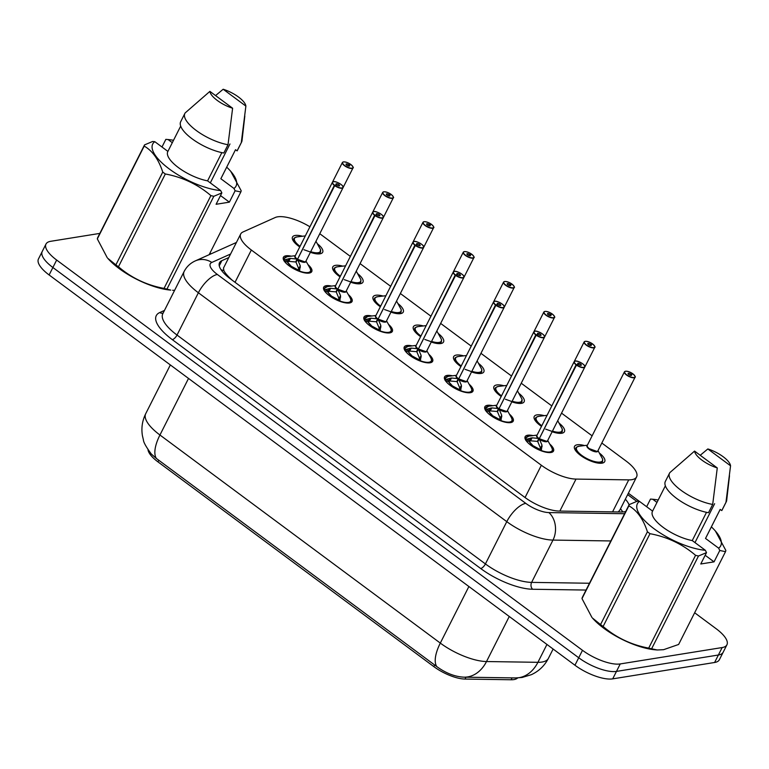 <?xml version="1.0" encoding="UTF-8"?>
<svg xmlns="http://www.w3.org/2000/svg" width="769" height="769" viewBox="0 0 769 769"><rect width="100%" height="100%" fill="white"/><g stroke="black" fill="none" stroke-linecap="round" stroke-linejoin="round"><path stroke-width="1.15" d="M307.956 264.584A15.889 5.614 -153.2 0 1 311.762 271.601A15.889 5.614 -153.2 0 1 309.215 273.072A15.889 5.614 -153.2 0 1 291.922 267.708A15.889 5.614 -153.2 0 1 283.396 257.279A15.889 5.614 -153.2 0 1 285.943 255.808A15.889 5.614 -153.2 0 1 291.326 256.183M348.242 294.489A15.889 5.614 -153.2 0 1 352.058 301.506A15.889 5.614 -153.2 0 1 349.511 302.976A15.889 5.614 -153.2 0 1 332.218 297.613A15.889 5.614 -153.2 0 1 323.691 287.183A15.889 5.614 -153.2 0 1 326.239 285.703A15.889 5.614 -153.2 0 1 331.622 286.087M388.537 324.393A15.889 5.614 -153.2 0 1 392.344 331.41A15.889 5.614 -153.2 0 1 389.796 332.881A15.889 5.614 -153.2 0 1 372.504 327.517A15.889 5.614 -153.2 0 1 363.987 317.088A15.889 5.614 -153.2 0 1 366.525 315.607A15.889 5.614 -153.2 0 1 371.908 315.992M428.833 354.298A15.889 5.614 -153.2 0 1 432.639 361.315A15.889 5.614 -153.2 0 1 430.092 362.785A15.889 5.614 -153.2 0 1 412.799 357.422A15.889 5.614 -153.2 0 1 404.273 346.982A15.889 5.614 -153.2 0 1 406.82 345.512A15.889 5.614 -153.2 0 1 412.203 345.896M469.119 384.202A15.889 5.614 -153.2 0 1 472.935 391.219A15.889 5.614 -153.2 0 1 470.388 392.69A15.889 5.614 -153.2 0 1 453.095 387.326A15.889 5.614 -153.2 0 1 444.569 376.887A15.889 5.614 -153.2 0 1 447.116 375.416A15.889 5.614 -153.2 0 1 452.489 375.791M509.414 414.107A15.889 5.614 -153.2 0 1 513.221 421.124A15.889 5.614 -153.2 0 1 510.674 422.594A15.889 5.614 -153.2 0 1 493.381 417.231A15.889 5.614 -153.2 0 1 484.855 406.791A15.889 5.614 -153.2 0 1 487.402 405.321A15.889 5.614 -153.2 0 1 492.785 405.696M549.71 444.011A15.889 5.614 -153.2 0 1 553.517 451.028A15.889 5.614 -153.2 0 1 550.969 452.499A15.889 5.614 -153.2 0 1 533.676 447.135A15.889 5.614 -153.2 0 1 525.15 436.696A15.889 5.614 -153.2 0 1 527.697 435.225A15.889 5.614 -153.2 0 1 533.08 435.6M317.337 243.735A16.899 5.979 -153.2 0 1 322.672 252.261A16.899 5.979 -153.2 0 1 319.962 253.828A16.899 5.979 -153.2 0 1 310.378 252.319M299.747 246.945A16.899 5.979 -153.2 0 1 292.499 237.025A16.899 5.979 -153.2 0 1 295.209 235.458A16.899 5.979 -153.2 0 1 302.477 236.237M357.633 273.639A16.899 5.979 -153.2 0 1 362.958 282.165A16.899 5.979 -153.2 0 1 360.257 283.732A16.899 5.979 -153.2 0 1 350.674 282.223M340.033 276.85A16.899 5.979 -153.2 0 1 332.785 266.92A16.899 5.979 -153.2 0 1 335.495 265.353A16.899 5.979 -153.2 0 1 342.772 266.141M397.929 303.544A16.899 5.979 -153.2 0 1 403.254 312.07A16.899 5.979 -153.2 0 1 400.543 313.637A16.899 5.979 -153.2 0 1 390.96 312.127M380.328 306.754A16.899 5.979 -153.2 0 1 373.08 296.824A16.899 5.979 -153.2 0 1 375.791 295.258A16.899 5.979 -153.2 0 1 383.058 296.046M438.215 333.448A16.899 5.979 -153.2 0 1 443.55 341.974A16.899 5.979 -153.2 0 1 440.839 343.541A16.899 5.979 -153.2 0 1 431.255 342.032M420.624 336.659A16.899 5.979 -153.2 0 1 413.376 326.729A16.899 5.979 -153.2 0 1 416.077 325.162A16.899 5.979 -153.2 0 1 423.354 325.95M478.51 363.353A16.899 5.979 -153.2 0 1 483.836 371.879A16.899 5.979 -153.2 0 1 481.134 373.446A16.899 5.979 -153.2 0 1 471.551 371.936M460.91 366.563A16.899 5.979 -153.2 0 1 453.662 356.633A16.899 5.979 -153.2 0 1 456.373 355.067A16.899 5.979 -153.2 0 1 463.649 355.855M518.806 393.257A16.899 5.979 -153.2 0 1 524.131 401.783A16.899 5.979 -153.2 0 1 521.42 403.35A16.899 5.979 -153.2 0 1 511.837 401.831M501.205 396.458A16.899 5.979 -153.2 0 1 493.958 386.538A16.899 5.979 -153.2 0 1 496.668 384.971A16.899 5.979 -153.2 0 1 503.935 385.759M559.092 423.161A16.899 5.979 -153.2 0 1 564.427 431.688A16.899 5.979 -153.2 0 1 561.716 433.255A16.899 5.979 -153.2 0 1 552.132 431.736M541.491 426.362A16.899 5.979 -153.2 0 1 534.253 416.442A16.899 5.979 -153.2 0 1 536.954 414.876A16.899 5.979 -153.2 0 1 544.231 415.664M599.387 453.066A16.899 5.979 -153.2 0 1 604.713 461.592A16.899 5.979 -153.2 0 1 602.012 463.159A16.899 5.979 -153.2 0 1 583.613 457.449A16.899 5.979 -153.2 0 1 574.539 446.347A16.899 5.979 -153.2 0 1 577.25 444.78A16.899 5.979 -153.2 0 1 584.527 445.568M309.926 226.788A29.789 10.535 26.8 0 0 275.225 217.512L243.023 231.959A29.789 10.535 26.8 0 0 240.678 234.026A29.789 10.535 26.8 0 0 251.348 250.021L541.357 465.255A29.789 10.535 26.8 0 0 576.01 479.087L628.734 479.875A29.789 10.535 26.8 0 0 631.83 479.683A29.789 10.535 26.8 0 0 636.597 476.915A29.789 10.535 26.8 0 0 625.937 460.929L601.829 443.031M148.004 449.711A26.809 9.478 26.8 0 0 157.953 461.871L433.831 666.617A26.809 9.478 26.8 0 0 465.014 679.065L511.145 679.758A26.809 9.478 26.8 0 0 513.932 679.575A26.809 9.478 26.8 0 0 517.652 677.912M240.678 234.026L223.5 268.045L223.866 270.621C225.009 272.928 227.595 275.946 231.613 279.685L232.286 280.262M618.314 511.952L619.987 509.809L636.597 476.915M592.12 435.831L561.533 413.126M551.825 405.926L521.247 383.231M511.529 376.022L480.952 353.327M471.234 346.117L440.656 323.422M430.948 316.213L400.37 293.518M390.652 286.308L360.075 263.613M350.366 256.404L319.779 233.709M694.647 612.758L716.256 628.802A29.789 10.535 -153.2 0 1 726.926 644.797A29.789 10.535 -153.2 0 1 722.149 647.556L620.237 663.935A29.789 10.535 -153.2 0 1 582.489 650.305L56.656 260.047L52.888 267.506A29.789 10.535 -153.2 0 1 42.218 251.511A29.789 10.535 -153.2 0 0 52.888 267.506L578.721 657.764L52.888 267.506L49.12 274.966A29.789 10.535 -153.2 0 1 38.45 258.98L45.986 244.052A29.789 10.535 -153.2 0 1 50.764 241.293L99.826 233.401M620.237 663.935L616.469 671.404A29.789 10.535 -153.2 0 1 578.721 657.764A29.789 10.535 -153.2 0 0 616.469 671.404L718.381 655.015L616.469 671.404L612.701 678.864A29.789 10.535 -153.2 0 1 574.952 665.233L49.12 274.966M726.926 644.797L723.158 652.256A29.789 10.535 -153.2 0 1 718.381 655.015A29.789 10.535 -153.2 0 0 723.158 652.256L719.38 659.715A29.789 10.535 -153.2 0 1 714.612 662.484L612.701 678.864M156.424 458.507A34.759 14.255 -53.4 0 1 159.942 435.014A39.719 14.044 26.8 0 1 145.716 413.693C142.255 420.72 141.16 428.083 142.438 435.773L143.409 439.906C143.476 442.213 146.11 446.914 151.31 454.008L156.424 458.507L436.792 666.588C445.751 673.135 454.748 676.662 463.794 677.162L512.385 677.893M546.942 644.441L537.916 662.311A34.759 26.3 90.9 0 1 515.547 677.931L463.794 677.162A34.759 26.3 90.9 0 0 464.14 677.172A34.759 26.3 90.9 0 0 486.508 661.542L537.916 662.311A39.719 14.044 26.8 0 0 542.039 662.042A39.719 14.044 26.8 0 0 548.403 658.36L553.122 649.026M228.806 257.548L221.866 260.653A29.789 10.535 26.8 0 0 219.53 262.719A29.789 10.535 26.8 0 0 230.2 278.714L524.631 497.235A29.789 10.535 26.8 0 0 559.284 511.068L621.237 512A29.789 10.535 26.8 0 0 624.332 511.798A29.789 10.535 26.8 0 0 625.726 511.491M629.071 504.868A29.789 10.535 26.8 0 0 625.351 499.187M209.975 253.059L211.042 253.847M56.656 260.047A29.789 10.535 -153.2 0 1 45.986 244.052M634.983 376.195A5.96 2.105 -153.2 0 1 635.069 377.223A5.96 2.105 -153.2 0 1 634.117 377.771A5.96 2.105 -153.2 0 1 627.629 375.762A5.96 2.105 -153.2 0 1 624.438 371.85L625.505 371.206C627.629 371.158 630.042 372.004 632.762 373.744A5.758 2.038 26.8 0 0 625.62 371.235A5.758 2.038 26.8 0 0 626.764 374.859A5.758 2.038 26.8 0 0 634.06 377.502A5.758 2.038 26.8 0 0 633.098 374.013L630.965 374.243A1.99 0.702 -153.2 0 1 631.609 375.262A1.99 0.702 -153.2 0 1 631.291 375.445A1.99 0.702 -153.2 0 1 629.129 374.772A1.99 0.702 -153.2 0 1 628.062 373.474A1.99 0.702 -153.2 0 1 628.388 373.292A1.99 0.702 -153.2 0 1 630.84 374.147L632.656 374.061M630.84 374.147L630.253 375.301M596.927 451.403L589.381 448.673A5.96 2.105 -153.2 0 1 587.247 445.482A5.96 2.105 26.8 0 0 589.381 448.673A5.96 2.105 26.8 0 0 596.927 451.403A5.96 2.105 26.8 0 0 597.878 450.845L635.069 377.223C635.828 377.243 635.184 376.176 633.137 374.022L633.098 374.013M630.965 374.243L630.407 375.349M587.372 445.213L579.134 446.231A14.524 5.123 -153.2 0 0 586.18 458.189A14.524 5.123 -153.2 0 0 602.55 458.92L598.013 450.596M602.608 459.055L602.502 461.487A14.899 5.268 26.8 0 1 600.118 462.89A14.899 5.268 26.8 0 1 596.619 462.823L602.502 461.487A14.899 5.268 26.8 0 0 602.646 461.16M576.029 447.885A14.899 5.268 26.8 0 0 575.914 448.077L577.557 452.73M579.134 446.231C576.808 446.914 575.741 447.529 575.923 448.077A14.899 5.268 26.8 0 0 578.355 453.595M525.717 440.252L526.207 439.301L532.09 437.801L538.858 438.493L537.396 441.387L538.319 440.599M584.69 366.092A5.96 2.105 -153.2 0 1 584.776 367.111A5.96 2.105 -153.2 0 1 583.825 367.669A5.96 2.105 -153.2 0 1 576.471 365.083L539.242 438.782L542.01 445.164L541.241 450.817M576.471 365.083L576.654 364.891A5.758 2.038 26.8 0 0 583.758 367.39A5.758 2.038 26.8 0 0 582.623 363.766A5.758 2.038 26.8 0 0 575.327 361.132A5.758 2.038 26.8 0 0 576.279 364.621L576.087 364.794A5.96 2.105 -153.2 0 1 574.135 361.738L536.945 435.369A5.96 2.105 26.8 0 0 538.896 438.426L538.858 438.493M539.242 438.782L537.781 441.675L540.492 448.154A1.99 0.702 -153.2 0 1 540.972 448.76L541.472 450.25M576.279 364.621L578.423 364.381A1.99 0.702 -153.2 0 1 577.769 363.372A1.99 0.702 -153.2 0 1 578.086 363.179A1.99 0.702 -153.2 0 1 580.249 363.852A1.99 0.702 -153.2 0 1 581.316 365.16A1.99 0.702 -153.2 0 1 580.999 365.342A1.99 0.702 -153.2 0 1 578.548 364.477L576.654 364.891M546.634 441.291L539.28 438.714A5.96 2.105 26.8 0 0 546.624 441.3A5.96 2.105 26.8 0 0 547.586 440.743L584.776 367.111L584.517 365.631C584.594 364.593 577.336 360.161 575.212 361.103L574.135 361.738A5.96 2.105 -153.2 0 1 575.02 361.199M576.087 364.794L539.444 438.368M540.021 450.346L539.655 449.24A10.92 3.864 -153.2 0 1 533.436 445.895L539.655 449.24L540.482 448.154M537.396 441.387L530.591 440.81L529.303 441.56L532.734 445.376A10.92 3.864 -153.2 0 1 529.283 441.56L525.871 440.31M533.446 445.885L532.167 446.164M531.254 445.53L532.734 445.366L532.35 446.126M550.873 452.518A14.899 5.268 26.8 0 0 552.209 451.403A14.899 5.268 26.8 0 0 552.296 451.211M525.813 437.667A14.899 5.268 26.8 0 0 525.621 437.974A14.899 5.268 26.8 0 0 525.525 439.714M532.09 437.801L530.591 440.81M594.697 346.29A5.96 2.105 -153.2 0 1 594.783 347.319A5.96 2.105 -153.2 0 1 593.822 347.867A5.96 2.105 -153.2 0 1 587.343 345.858A5.96 2.105 -153.2 0 1 584.142 341.945L585.209 341.301C587.333 341.253 589.756 342.099 592.466 343.839L592.361 344.156M592.466 343.839L592.438 343.83A5.758 2.038 26.8 0 0 585.324 341.33A5.758 2.038 26.8 0 0 586.468 344.954A5.758 2.038 26.8 0 0 593.764 347.598A5.758 2.038 26.8 0 0 592.803 344.108L590.669 344.339L590.111 345.444M590.669 344.339A1.99 0.702 -153.2 0 1 591.323 345.358A1.99 0.702 -153.2 0 1 591.005 345.541A1.99 0.702 -153.2 0 1 588.843 344.877A1.99 0.702 -153.2 0 1 587.776 343.57A1.99 0.702 -153.2 0 1 588.093 343.387A1.99 0.702 -153.2 0 1 590.544 344.243L592.438 343.83M590.544 344.243L589.967 345.396M557.554 420.999A5.96 2.105 26.8 0 0 557.592 420.951L594.783 347.319C595.542 347.338 594.889 346.271 592.841 344.118L592.803 344.108M552.45 431.111A14.524 5.123 -153.2 0 0 562.264 429.015L557.717 420.691M545.702 429.15L556.304 432.918L562.206 431.582M535.743 417.98A14.899 5.268 26.8 0 0 535.618 418.173L537.262 422.835M541.809 425.738A14.524 5.123 -153.2 0 1 538.848 416.327C536.522 417.009 535.445 417.625 535.628 418.173A14.899 5.268 26.8 0 0 538.06 423.7M556.323 432.918A14.899 5.268 26.8 0 0 559.832 432.985A14.899 5.268 26.8 0 0 562.216 431.611A14.899 5.268 26.8 0 0 562.35 431.255M554.401 316.386A5.96 2.105 -153.2 0 1 554.487 317.414A5.96 2.105 -153.2 0 1 553.536 317.962A5.96 2.105 -153.2 0 1 547.047 315.953A5.96 2.105 -153.2 0 1 543.856 312.041L544.923 311.397C547.038 311.349 549.46 312.195 552.18 313.935L552.075 314.252M552.18 313.935L552.142 313.925A5.758 2.038 26.8 0 0 545.038 311.426A5.758 2.038 26.8 0 0 546.173 315.059A5.758 2.038 26.8 0 0 553.469 317.693A5.758 2.038 26.8 0 0 552.517 314.204L550.373 314.434L549.825 315.54M550.373 314.434A1.99 0.702 -153.2 0 1 551.027 315.453A1.99 0.702 -153.2 0 1 550.71 315.636A1.99 0.702 -153.2 0 1 548.547 314.973A1.99 0.702 -153.2 0 1 547.48 313.665A1.99 0.702 -153.2 0 1 547.797 313.483A1.99 0.702 -153.2 0 1 550.248 314.338L552.142 313.925M550.248 314.338L549.672 315.492M517.268 391.104A5.96 2.105 26.8 0 0 517.297 391.046L554.487 317.414C555.247 317.434 554.603 316.367 552.555 314.213L552.517 314.204M512.154 401.216A14.524 5.123 -153.2 0 0 521.968 399.111L517.422 390.787M505.406 399.246L516.009 403.014L521.92 401.678M495.447 388.076A14.899 5.268 26.8 0 0 495.332 388.268L496.976 392.93M501.523 395.833A14.524 5.123 -153.2 0 1 498.552 386.423C496.226 387.105 495.149 387.72 495.342 388.268A14.899 5.268 26.8 0 0 497.764 393.795M516.037 403.014A14.899 5.268 26.8 0 0 519.536 403.081A14.899 5.268 26.8 0 0 521.92 401.706A14.899 5.268 26.8 0 0 522.055 401.351M514.105 286.481A5.96 2.105 -153.2 0 1 514.192 287.51A5.96 2.105 -153.2 0 1 513.24 288.058A5.96 2.105 -153.2 0 1 506.752 286.049A5.96 2.105 -153.2 0 1 503.56 282.136L504.627 281.492C506.752 281.444 509.165 282.29 511.885 284.03A5.758 2.038 26.8 0 0 504.743 281.521A5.758 2.038 26.8 0 0 505.887 285.155A5.758 2.038 26.8 0 0 513.183 287.789A5.758 2.038 26.8 0 0 512.221 284.299L510.087 284.53A1.99 0.702 -153.2 0 1 510.731 285.549A1.99 0.702 -153.2 0 1 510.414 285.732A1.99 0.702 -153.2 0 1 508.251 285.068A1.99 0.702 -153.2 0 1 507.184 283.761A1.99 0.702 -153.2 0 1 507.511 283.578A1.99 0.702 -153.2 0 1 509.962 284.443L511.779 284.347M509.962 284.443L509.376 285.587M476.972 361.199A5.96 2.105 26.8 0 0 477.001 361.142L514.192 287.51C514.951 287.529 514.307 286.462 512.26 284.309L512.279 284.338M510.087 284.53L509.53 285.635M471.858 371.312A14.524 5.123 -153.2 0 0 481.673 369.207L477.136 360.882M465.12 369.341L475.713 373.109L481.625 371.773L481.74 369.341M455.152 358.171A14.899 5.268 26.8 0 0 455.037 358.373L456.68 363.026M461.227 365.929A14.524 5.123 -153.2 0 1 458.257 356.518C455.93 357.201 454.863 357.816 455.046 358.364A14.899 5.268 26.8 0 0 457.478 363.891M475.742 373.119A14.899 5.268 26.8 0 0 479.241 373.186A14.899 5.268 26.8 0 0 481.634 371.802A14.899 5.268 26.8 0 0 481.769 371.446M473.819 256.577A5.96 2.105 -153.2 0 1 473.906 257.605A5.96 2.105 -153.2 0 1 472.954 258.153A5.96 2.105 -153.2 0 1 466.466 256.144A5.96 2.105 -153.2 0 1 463.265 252.232L464.332 251.588C466.456 251.54 468.879 252.386 471.589 254.126L471.484 254.443M471.589 254.126L471.56 254.126A5.758 2.038 26.8 0 0 464.447 251.626A5.758 2.038 26.8 0 0 465.591 255.25A5.758 2.038 26.8 0 0 472.887 257.884A5.758 2.038 26.8 0 0 471.926 254.395L469.792 254.626L469.234 255.731M469.792 254.626A1.99 0.702 -153.2 0 1 470.445 255.644A1.99 0.702 -153.2 0 1 470.128 255.837A1.99 0.702 -153.2 0 1 467.965 255.164A1.99 0.702 -153.2 0 1 466.898 253.857A1.99 0.702 -153.2 0 1 467.216 253.674A1.99 0.702 -153.2 0 1 469.667 254.539L471.56 254.126M469.667 254.539L469.09 255.683M436.677 331.295A5.96 2.105 26.8 0 0 436.715 331.237L473.906 257.605C474.665 257.625 474.012 256.558 471.964 254.404L471.926 254.395M431.572 341.407A14.524 5.123 -153.2 0 0 441.387 339.302L436.84 330.978M424.824 339.446L435.427 343.205L441.329 341.869M414.866 328.267A14.899 5.268 26.8 0 0 414.751 328.469L416.385 333.121M420.931 336.034A14.524 5.123 -153.2 0 1 417.971 326.614C415.644 327.306 414.568 327.921 414.751 328.459A14.899 5.268 26.8 0 0 417.183 333.986M435.446 343.214A14.899 5.268 26.8 0 0 438.955 343.282A14.899 5.268 26.8 0 0 441.339 341.897A14.899 5.268 26.8 0 0 441.473 341.551M485.422 410.348L485.921 409.396L491.804 407.897L498.562 408.589L497.101 411.482L498.024 410.694M544.394 336.188A5.96 2.105 -153.2 0 1 544.481 337.207A5.96 2.105 -153.2 0 1 543.529 337.764A5.96 2.105 -153.2 0 1 536.176 335.178L498.946 408.877L501.715 415.26L500.955 420.912M536.176 335.178L536.358 334.986A5.758 2.038 26.8 0 0 543.472 337.485A5.758 2.038 26.8 0 0 542.328 333.861A5.758 2.038 26.8 0 0 535.032 331.228A5.758 2.038 26.8 0 0 535.993 334.717L535.791 334.899A5.96 2.105 -153.2 0 1 533.849 331.843L496.659 405.465A5.96 2.105 26.8 0 0 498.6 408.522L498.562 408.589M498.946 408.877L497.485 411.771L500.206 418.249A1.99 0.702 -153.2 0 1 500.677 418.865L501.177 420.345M535.993 334.717L538.127 334.486A1.99 0.702 -153.2 0 1 537.473 333.467A1.99 0.702 -153.2 0 1 537.791 333.275A1.99 0.702 -153.2 0 1 539.953 333.948A1.99 0.702 -153.2 0 1 541.02 335.255A1.99 0.702 -153.2 0 1 540.703 335.438A1.99 0.702 -153.2 0 1 538.252 334.573L536.358 334.986M506.338 411.386L498.985 408.81A5.96 2.105 26.8 0 0 506.338 411.396A5.96 2.105 26.8 0 0 507.29 410.838L544.481 337.207L544.221 335.726C544.298 334.688 537.05 330.257 534.916 331.199L533.849 331.843A5.96 2.105 -153.2 0 1 534.724 331.304M535.791 334.899L499.158 408.464M499.735 420.441L499.36 419.345A10.92 3.864 -153.2 0 1 493.14 415.991L499.36 419.345L501.715 415.26M490.968 415.625L492.439 415.462A10.92 3.864 -153.2 0 1 488.988 411.655L492.458 415.462L492.064 416.221M497.101 411.482L490.295 410.906L489.007 411.655L485.585 410.406M493.14 415.981L491.872 416.26M510.578 422.614A14.899 5.268 26.8 0 0 511.914 421.508A14.899 5.268 26.8 0 0 512.01 421.306M485.518 407.762A14.899 5.268 26.8 0 0 485.326 408.07A14.899 5.268 26.8 0 0 485.229 409.81M490.372 408.128L489.238 410.367A1.99 0.702 -153.2 0 1 490.286 410.886L491.804 407.897M445.136 380.444L445.626 379.492L451.509 377.992L458.276 378.684L456.815 381.578L457.738 380.79M504.108 306.283A5.96 2.105 -153.2 0 1 504.195 307.312A5.96 2.105 -153.2 0 1 503.234 307.86A5.96 2.105 -153.2 0 1 495.88 305.274L458.651 378.973L461.419 385.356L460.66 391.017M495.88 305.274L496.063 305.082A5.758 2.038 26.8 0 0 503.176 307.59A5.758 2.038 26.8 0 0 502.032 303.957A5.758 2.038 26.8 0 0 494.736 301.323A5.758 2.038 26.8 0 0 495.697 304.812L495.505 304.995A5.96 2.105 -153.2 0 1 493.554 301.938L456.363 375.56A5.96 2.105 26.8 0 0 458.305 378.617L458.276 378.684M458.651 378.973L457.19 381.866L459.91 388.345A1.99 0.702 -153.2 0 1 460.391 388.96L460.881 390.441M495.697 304.812L497.831 304.582A1.99 0.702 -153.2 0 1 497.187 303.563A1.99 0.702 -153.2 0 1 497.505 303.38A1.99 0.702 -153.2 0 1 499.667 304.043A1.99 0.702 -153.2 0 1 500.734 305.351A1.99 0.702 -153.2 0 1 500.408 305.533A1.99 0.702 -153.2 0 1 497.956 304.668L496.063 305.082M466.043 381.491L458.689 378.906A5.96 2.105 26.8 0 0 466.043 381.491A5.96 2.105 26.8 0 0 466.994 380.934L504.195 307.312L503.935 305.822C504.012 304.793 496.755 300.352 494.621 301.294L493.554 301.938A5.96 2.105 -153.2 0 1 494.429 301.4M495.505 304.995L458.862 378.559M459.439 390.537L459.083 389.47A10.92 3.864 -153.2 0 1 452.845 386.086L459.064 389.441L461.419 385.356M450.672 385.721L452.143 385.567A10.92 3.864 -153.2 0 1 448.702 381.751L452.162 385.557L451.768 386.317M456.815 381.578L450.009 381.001L448.721 381.76L445.289 380.501M452.864 386.076L451.576 386.355M470.282 392.709A14.899 5.268 26.8 0 0 471.628 391.604A14.899 5.268 26.8 0 0 471.714 391.402M445.232 377.858A14.899 5.268 26.8 0 0 445.03 378.165A14.899 5.268 26.8 0 0 444.943 379.905M450.076 378.233L448.942 380.463A1.99 0.702 -153.2 0 1 450 380.982L451.509 377.992M404.84 350.539L405.33 349.587L411.213 348.088L417.98 348.79L416.519 351.673L417.442 350.885M463.813 276.379A5.96 2.105 -153.2 0 1 463.899 277.407A5.96 2.105 -153.2 0 1 462.948 277.955A5.96 2.105 -153.2 0 1 455.594 275.369L418.365 349.068L421.133 355.451L420.364 361.113M455.594 275.369L455.777 275.187A5.758 2.038 26.8 0 0 462.88 277.686A5.758 2.038 26.8 0 0 461.746 274.052A5.758 2.038 26.8 0 0 454.45 271.419A5.758 2.038 26.8 0 0 455.402 274.908L455.21 275.091A5.96 2.105 -153.2 0 1 453.268 272.034L416.067 345.656A5.96 2.105 26.8 0 0 418.019 348.713L417.98 348.79M418.365 349.068L416.904 351.962L419.614 358.441A1.99 0.702 -153.2 0 1 420.095 359.056L420.595 360.536M455.402 274.908L457.545 274.677A1.99 0.702 -153.2 0 1 456.892 273.658A1.99 0.702 -153.2 0 1 457.209 273.476A1.99 0.702 -153.2 0 1 459.372 274.139A1.99 0.702 -153.2 0 1 460.439 275.446A1.99 0.702 -153.2 0 1 460.122 275.629A1.99 0.702 -153.2 0 1 457.67 274.773L455.777 275.187M425.757 351.587L418.403 349.001A5.96 2.105 26.8 0 0 425.757 351.587A5.96 2.105 26.8 0 0 426.708 351.029L463.899 277.407L463.64 275.917C463.717 274.889 456.459 270.448 454.335 271.39L453.268 272.034A5.96 2.105 -153.2 0 1 454.143 271.495M455.21 275.091L418.567 348.655M419.143 360.632L418.788 359.565A10.92 3.864 -153.2 0 1 412.559 356.182L418.778 359.536L419.605 358.441M416.519 351.673L409.714 351.097L408.426 351.856L411.867 355.653A10.92 3.864 -153.2 0 1 408.406 351.846M412.569 356.172L411.29 356.451M410.377 355.816L411.857 355.663L411.473 356.412M429.996 362.805A14.899 5.268 26.8 0 0 431.332 361.699A14.899 5.268 26.8 0 0 431.419 361.497M404.936 347.953A14.899 5.268 26.8 0 0 404.744 348.261A14.899 5.268 26.8 0 0 404.648 350.001M411.213 348.088L409.714 351.097M719.784 550.489L714.045 561.86L700.77 563.985L706.509 552.623L698.483 556.006L651.612 648.805L657.264 649.978L663.58 649.69L678.633 644.46L725.513 551.661L719.784 550.489L718.64 548.162A46.669 16.495 -153.2 0 0 715.42 531.052L725.849 550.45A53.628 18.956 -153.2 0 1 725.513 551.661M646.652 506.723L650.507 499.071L652.737 499.254A46.669 16.495 -153.2 0 1 658.187 500.013M711.373 526.871A46.669 16.495 -153.2 0 1 715.42 531.052M729.493 475.751L726.686 500.369A31.779 11.237 -153.2 0 1 726.263 501.792L722.072 510.087A31.779 11.237 -153.2 0 1 721.774 510.587L720.178 509.414L705.519 538.435L718.64 548.162M726.263 501.792A31.779 11.237 -153.2 0 1 725.965 502.301L721.774 510.587M700.232 455.286L707.836 448.952A19.859 7.017 -153.2 0 1 730.55 465.803L725.965 502.301M730.55 465.803L707.836 448.952M652.737 499.254L656.976 502.407M657.264 649.978L655.419 649.824A46.669 16.495 -153.2 0 1 592.428 618.007L600.551 624.572L647.421 531.783C643.297 519.142 637.107 510.491 628.869 505.81L581.998 598.609L591.909 617.411M651.612 648.805A53.628 18.956 -153.2 0 1 648.7 648.113L695.57 555.314C682.468 544.125 667.281 536.916 649.997 533.686L603.127 626.485C616.229 637.684 631.416 644.883 648.7 648.113M603.127 626.485A53.628 18.956 -153.2 0 1 600.551 624.572M581.998 598.609A53.628 18.956 -153.2 0 1 582.335 597.388L629.215 504.599L637.241 501.205L639.462 501.388A46.669 16.495 -153.2 0 0 654.102 528.784A46.669 16.495 -153.2 0 0 705.365 550.296L692.254 540.569A29.789 10.535 -153.2 0 1 663.387 527.534A29.789 10.535 -153.2 0 1 652.458 511.347L665.358 485.816M628.869 505.81A53.628 18.956 -153.2 0 1 629.215 504.599M649.997 533.686A53.628 18.956 -153.2 0 1 647.421 531.783M698.483 556.006A53.628 18.956 -153.2 0 1 695.57 555.314M706.509 552.623L705.365 550.296M692.254 540.569L706.509 512.337M669.539 473.137A31.779 11.237 -153.2 0 0 681.526 490.651A31.779 11.237 -153.2 0 0 712.69 504.435L708.499 512.721A31.779 11.237 -153.2 0 1 677.345 498.937A31.779 11.237 -153.2 0 1 665.348 481.432L669.539 473.137A31.779 11.237 -153.2 0 1 669.837 472.627L694.57 451.086L717.275 467.937A19.859 7.017 -153.2 0 1 694.57 451.086M712.69 504.435L717.275 467.937M694.984 542.597L714.641 503.685M652.573 511.116L639.462 501.388M714.045 561.86L705.173 555.276M161.98 147.014L165.835 139.372L168.065 139.545A46.669 16.495 -153.2 0 1 173.515 140.304M226.701 167.171A46.669 16.495 -153.2 0 1 230.748 171.343A46.669 16.495 -153.2 0 1 233.968 188.463L235.112 190.779L240.841 191.952A53.628 18.956 -153.2 0 0 241.178 190.741L230.748 171.343M244.821 116.042L242.014 140.669A31.779 11.237 -153.2 0 1 241.591 142.082L237.41 150.378A31.779 11.237 -153.2 0 1 237.102 150.887L235.516 149.705L220.847 178.725L233.968 188.463M241.591 142.082A31.779 11.237 -153.2 0 1 241.293 142.592L237.102 150.887M215.56 95.577L223.173 89.242A19.859 7.017 -153.2 0 1 245.878 106.093L241.293 142.592M245.878 106.093L223.173 89.242M168.065 139.545L172.304 142.698M235.112 190.779L229.373 202.151L216.099 204.285L221.847 192.913L213.82 196.297L166.94 289.096L170.747 290.115A46.669 16.495 -153.2 0 1 107.756 258.297L115.879 264.872L162.749 172.073C158.625 159.433 152.435 150.782 144.197 146.1L97.327 238.899L107.237 257.702M172.592 290.269L174.611 290.346M166.94 289.096A53.628 18.956 -153.2 0 1 164.028 288.404L210.898 195.605C197.806 184.416 182.609 177.206 165.325 173.977L118.455 266.776C131.557 277.974 146.744 285.184 164.028 288.404M118.455 266.776A53.628 18.956 -153.2 0 1 115.879 264.872M97.327 238.899A53.628 18.956 -153.2 0 1 97.663 237.679L144.543 144.889L152.57 141.506L154.8 141.679A46.669 16.495 -153.2 0 0 169.43 169.084A46.669 16.495 -153.2 0 0 220.703 190.597L207.582 180.859A29.789 10.535 -153.2 0 1 178.725 167.825A29.789 10.535 -153.2 0 1 167.786 151.637L180.686 126.106M144.197 146.1A53.628 18.956 -153.2 0 1 144.543 144.889M165.325 173.977A53.628 18.956 -153.2 0 1 162.749 172.073M213.82 196.297A53.628 18.956 -153.2 0 1 210.898 195.605M209.149 254.693L240.841 191.952M221.847 192.913L220.703 190.597M207.582 180.859L221.837 152.627M184.868 113.428A31.779 11.237 -153.2 0 0 196.864 130.941A31.779 11.237 -153.2 0 0 228.018 144.726L223.827 153.012A31.779 11.237 -153.2 0 1 192.673 139.227A31.779 11.237 -153.2 0 1 180.677 121.723L184.868 113.428A31.779 11.237 -153.2 0 1 185.166 112.928L209.899 91.376L232.613 108.227A19.859 7.017 -153.2 0 1 209.899 91.376M228.018 144.726L232.613 108.227M210.312 182.887L229.969 143.976M167.902 151.406L154.8 141.679M229.373 202.151L220.501 195.566M433.524 226.672A5.96 2.105 -153.2 0 1 433.61 227.701A5.96 2.105 -153.2 0 1 432.659 228.258A5.96 2.105 -153.2 0 1 426.17 226.24A5.96 2.105 -153.2 0 1 422.979 222.328L424.046 221.683C426.161 221.635 428.583 222.481 431.303 224.221L431.198 224.538M431.303 224.221L431.265 224.221A5.758 2.038 26.8 0 0 424.161 221.722A5.758 2.038 26.8 0 0 425.295 225.346A5.758 2.038 26.8 0 0 432.591 227.98A5.758 2.038 26.8 0 0 431.64 224.49L429.506 224.721L428.948 225.826M429.506 224.721A1.99 0.702 -153.2 0 1 430.15 225.74A1.99 0.702 -153.2 0 1 429.833 225.932A1.99 0.702 -153.2 0 1 427.67 225.259A1.99 0.702 -153.2 0 1 426.603 223.952A1.99 0.702 -153.2 0 1 426.92 223.769A1.99 0.702 -153.2 0 1 429.371 224.635L431.265 224.221M429.371 224.635L428.794 225.778M396.391 301.39A5.96 2.105 26.8 0 0 396.419 301.333L433.61 227.701C434.37 227.72 433.726 226.653 431.678 224.5L431.64 224.49M391.277 311.503A14.524 5.123 -153.2 0 0 401.091 309.407L396.554 301.073M384.529 309.542L395.131 313.3L401.043 311.974A14.899 5.268 26.8 0 0 401.178 311.647M374.57 298.362A14.899 5.268 26.8 0 0 374.455 298.564L376.099 303.217M380.645 306.129A14.524 5.123 -153.2 0 1 377.675 296.709C375.349 297.401 374.272 298.016 374.465 298.555A14.899 5.268 26.8 0 0 376.897 304.082M395.16 313.31A14.899 5.268 26.8 0 0 398.659 313.377A14.899 5.268 26.8 0 0 401.043 311.993L401.149 309.532M393.228 196.777A5.96 2.105 -153.2 0 1 393.315 197.796A5.96 2.105 -153.2 0 1 392.363 198.354A5.96 2.105 -153.2 0 1 385.884 196.335A5.96 2.105 -153.2 0 1 382.683 192.423L383.75 191.789C385.875 191.741 388.287 192.577 391.008 194.317A5.758 2.038 26.8 0 0 383.866 191.817A5.758 2.038 26.8 0 0 385.009 195.441A5.758 2.038 26.8 0 0 392.305 198.075A5.758 2.038 26.8 0 0 391.344 194.586L389.21 194.826A1.99 0.702 -153.2 0 1 389.854 195.845A1.99 0.702 -153.2 0 1 389.537 196.028A1.99 0.702 -153.2 0 1 387.374 195.355A1.99 0.702 -153.2 0 1 386.317 194.048A1.99 0.702 -153.2 0 1 386.634 193.865A1.99 0.702 -153.2 0 1 389.085 194.73L390.902 194.634M389.085 194.73L388.499 195.874M356.095 271.486A5.96 2.105 26.8 0 0 356.124 271.428L393.315 197.796C394.074 197.825 393.43 196.749 391.383 194.595L391.344 194.586M389.21 194.826L388.653 195.922M350.991 281.598A14.524 5.123 -153.2 0 0 360.796 279.503L356.258 271.169M344.243 279.637L354.836 283.396L360.748 282.069A14.899 5.268 26.8 0 0 360.892 281.742M334.275 268.458A14.899 5.268 26.8 0 0 334.159 268.66L335.803 273.312M340.35 276.225A14.524 5.123 -153.2 0 1 337.389 266.814C335.053 267.497 333.986 268.112 334.169 268.65A14.899 5.268 26.8 0 0 336.601 274.177M354.865 283.405A14.899 5.268 26.8 0 0 358.364 283.473A14.899 5.268 26.8 0 0 360.757 282.088L360.863 279.637M352.942 166.873A5.96 2.105 -153.2 0 1 353.029 167.892A5.96 2.105 -153.2 0 1 352.077 168.449A5.96 2.105 -153.2 0 1 345.589 166.431A5.96 2.105 -153.2 0 1 342.388 162.519L343.455 161.884C345.579 161.836 348.001 162.682 350.712 164.412L350.606 164.729M350.712 164.412L350.683 164.412A5.758 2.038 26.8 0 0 343.57 161.913A5.758 2.038 26.8 0 0 344.714 165.537A5.758 2.038 26.8 0 0 352.01 168.171A5.758 2.038 26.8 0 0 351.048 164.681L348.915 164.922L348.357 166.017M348.915 164.922A1.99 0.702 -153.2 0 1 349.568 165.941A1.99 0.702 -153.2 0 1 349.251 166.123A1.99 0.702 -153.2 0 1 347.088 165.45A1.99 0.702 -153.2 0 1 346.021 164.143A1.99 0.702 -153.2 0 1 346.338 163.96A1.99 0.702 -153.2 0 1 348.79 164.826L350.683 164.412M348.79 164.826L348.213 165.969M315.799 241.581A5.96 2.105 26.8 0 0 315.838 241.524L353.029 167.892C353.788 167.921 353.144 166.854 351.087 164.691L351.048 164.681M310.695 251.694A14.524 5.123 -153.2 0 0 320.51 249.598L315.963 241.264M303.947 249.733L314.55 253.491L320.452 252.165M293.989 238.553A14.899 5.268 26.8 0 0 293.873 238.755L295.507 243.408M300.054 246.32A14.524 5.123 -153.2 0 1 297.094 236.91C294.767 237.592 293.691 238.207 293.873 238.755A14.899 5.268 26.8 0 0 296.305 244.273M314.569 253.501A14.899 5.268 26.8 0 0 318.078 253.568A14.899 5.268 26.8 0 0 320.462 252.184A14.899 5.268 26.8 0 0 320.596 251.838M364.544 320.635L365.044 319.683L370.927 318.183L377.685 318.885L376.233 321.778L377.146 320.981M423.517 246.474A5.96 2.105 -153.2 0 1 423.604 247.503A5.96 2.105 -153.2 0 1 422.652 248.051A5.96 2.105 -153.2 0 1 415.298 245.465L378.069 319.164L380.838 325.547L380.078 331.208M415.298 245.465L415.481 245.282A5.758 2.038 26.8 0 0 422.594 247.781A5.758 2.038 26.8 0 0 421.45 244.157A5.758 2.038 26.8 0 0 414.155 241.514A5.758 2.038 26.8 0 0 415.116 245.003L414.914 245.186A5.96 2.105 -153.2 0 1 412.972 242.129L375.781 315.761A5.96 2.105 26.8 0 0 377.723 318.818L377.685 318.885M378.069 319.164L376.608 322.057L379.328 328.536A1.99 0.702 -153.2 0 1 379.799 329.151L380.299 330.632M415.116 245.003L417.25 244.773A1.99 0.702 -153.2 0 1 416.596 243.754A1.99 0.702 -153.2 0 1 416.923 243.571A1.99 0.702 -153.2 0 1 419.076 244.234A1.99 0.702 -153.2 0 1 420.143 245.542A1.99 0.702 -153.2 0 1 419.826 245.724A1.99 0.702 -153.2 0 1 417.375 244.869L415.481 245.282M385.461 321.682L378.108 319.097A5.96 2.105 26.8 0 0 385.461 321.682A5.96 2.105 26.8 0 0 386.413 321.125L423.604 247.503L423.344 246.013C423.421 244.984 416.173 240.543 414.039 241.485L412.972 242.129A5.96 2.105 -153.2 0 1 413.847 241.591M414.914 245.186L378.281 318.751M378.857 330.728L378.492 329.661A10.92 3.864 -153.2 0 1 372.263 326.277L378.483 329.632L380.838 325.547M376.233 321.778L369.418 321.192L368.13 321.951L371.581 325.748A10.92 3.864 -153.2 0 1 368.111 321.942M372.263 326.277L370.994 326.546M370.091 325.921L371.562 325.758L371.187 326.508M389.7 332.9A14.899 5.268 26.8 0 0 391.046 331.795A14.899 5.268 26.8 0 0 391.133 331.593M364.641 318.049A14.899 5.268 26.8 0 0 364.448 318.356A14.899 5.268 26.8 0 0 364.352 320.096M369.495 318.424L368.361 320.654A1.99 0.702 -153.2 0 1 369.408 321.182L370.927 318.183M324.258 290.73L324.749 289.778L330.632 288.288L337.399 288.981L335.938 291.874L336.86 291.076M383.231 216.57A5.96 2.105 -153.2 0 1 383.318 217.598A5.96 2.105 -153.2 0 1 382.356 218.146A5.96 2.105 -153.2 0 1 375.003 215.56L337.774 289.259L340.542 295.642L339.783 301.304M375.003 215.56L375.185 215.378A5.758 2.038 26.8 0 0 382.299 217.877A5.758 2.038 26.8 0 0 381.155 214.253A5.758 2.038 26.8 0 0 373.859 211.61A5.758 2.038 26.8 0 0 374.82 215.099L374.628 215.282A5.96 2.105 -153.2 0 1 372.677 212.225L335.486 285.857A5.96 2.105 26.8 0 0 337.428 288.913L337.399 288.981M337.774 289.259L336.313 292.153L339.033 298.632A1.99 0.702 -153.2 0 1 339.514 299.247L340.004 300.727M374.82 215.099L376.954 214.868A1.99 0.702 -153.2 0 1 376.31 213.849A1.99 0.702 -153.2 0 1 376.627 213.667A1.99 0.702 -153.2 0 1 378.79 214.34A1.99 0.702 -153.2 0 1 379.857 215.637A1.99 0.702 -153.2 0 1 379.54 215.82A1.99 0.702 -153.2 0 1 377.079 214.964L375.185 215.378M345.166 291.778L337.812 289.192A5.96 2.105 26.8 0 0 345.166 291.778A5.96 2.105 26.8 0 0 346.127 291.23L383.318 217.598L383.058 216.108C383.135 215.08 375.878 210.639 373.744 211.581L372.677 212.225A5.96 2.105 -153.2 0 1 373.551 211.686M374.628 215.282L337.985 288.846M330.699 296.642L331.968 296.373L338.197 299.727L340.542 295.642M338.562 300.823L338.206 299.756A10.92 3.864 -153.2 0 1 331.968 296.382M329.795 296.017L331.266 295.854A10.92 3.864 -153.2 0 1 327.825 292.037L331.285 295.854L330.891 296.603M335.938 291.874L329.132 291.288L327.844 292.047L324.412 290.788M349.414 302.996A14.899 5.268 26.8 0 0 350.751 301.89A14.899 5.268 26.8 0 0 350.837 301.688M324.355 288.144A14.899 5.268 26.8 0 0 324.162 288.452A14.899 5.268 26.8 0 0 324.066 290.192M330.632 288.288L329.132 291.288M283.963 260.826L284.463 259.874L290.336 258.384L297.103 259.076L295.642 261.969L296.565 261.181M342.936 186.665A5.96 2.105 -153.2 0 1 343.022 187.694A5.96 2.105 -153.2 0 1 342.07 188.242A5.96 2.105 -153.2 0 1 334.717 185.656L297.488 259.355L300.256 265.738L299.487 271.399M334.717 185.656L334.899 185.473A5.758 2.038 26.8 0 0 342.003 187.972A5.758 2.038 26.8 0 0 340.869 184.349A5.758 2.038 26.8 0 0 333.573 181.705A5.758 2.038 26.8 0 0 334.525 185.194L334.332 185.377A5.96 2.105 -153.2 0 1 332.391 182.32L295.19 255.952A5.96 2.105 26.8 0 0 297.142 259.009L297.103 259.076M297.488 259.355L296.027 262.248L298.737 268.727A1.99 0.702 -153.2 0 1 299.218 269.342L299.718 270.823M334.525 185.194L336.668 184.964A1.99 0.702 -153.2 0 1 336.015 183.945A1.99 0.702 -153.2 0 1 336.332 183.762A1.99 0.702 -153.2 0 1 338.495 184.435A1.99 0.702 -153.2 0 1 339.562 185.733A1.99 0.702 -153.2 0 1 339.244 185.915A1.99 0.702 -153.2 0 1 336.793 185.06L334.899 185.473M304.88 261.873L297.526 259.288A5.96 2.105 26.8 0 0 304.88 261.873A5.96 2.105 26.8 0 0 305.831 261.325L343.022 187.694L342.763 186.204C342.839 185.175 335.582 180.734 333.458 181.676L332.391 182.32A5.96 2.105 -153.2 0 1 333.265 181.782M334.332 185.377L297.69 258.942M298.266 270.919L297.901 269.823A10.92 3.864 -153.2 0 1 291.682 266.478L297.901 269.823L298.728 268.727M290.595 266.699L290.99 265.949A10.92 3.864 -153.2 0 1 287.529 262.133L284.126 260.883M295.642 261.969L288.836 261.383L287.548 262.142L290.99 265.949L289.5 266.112M291.691 266.459L290.413 266.737M309.119 273.091A14.899 5.268 26.8 0 0 310.455 271.986A14.899 5.268 26.8 0 0 310.541 271.784M284.059 258.249A14.899 5.268 26.8 0 0 283.867 258.557A14.899 5.268 26.8 0 0 283.771 260.287M290.336 258.384L288.836 261.383M612.576 511.866L628.734 479.875M511.145 679.758L512.087 677.883M433.831 666.617L434.658 664.974M465.014 679.065L465.956 677.191M157.953 461.871L158.789 460.227M620.506 508.78A29.789 22.541 90.9 0 1 622.755 511.962M221.088 269.794A29.789 26.79 65.8 0 1 223.866 270.621M559.851 511.077L576.01 479.087M525.054 497.543L541.357 465.255M235.035 282.31L251.348 250.021M188.52 378.435L159.942 435.014L440.31 643.095A34.759 14.255 126.6 0 0 436.792 666.588M468.888 586.516L440.31 643.095A39.719 14.044 26.8 0 0 486.508 661.542L509.27 616.478M714.612 662.484L722.149 647.556M574.952 665.233L582.489 650.305M636.761 501.378A19.859 7.017 26.8 0 0 636.645 501.282L627.658 494.621M638.866 501.34A19.859 8.142 126.6 0 0 637.28 501.215M637.213 501.215A19.859 8.142 126.6 0 0 636.645 501.282M586.045 590.054L532.648 589.256A44.689 15.793 -153.2 0 1 480.673 568.512L172.275 339.619A44.689 15.793 -153.2 0 1 159.779 312.531L164.47 310.426M610.846 540.953L552.978 540.088L531.619 582.383L589.487 583.248M230.585 254.02L211.821 262.431A19.859 7.017 26.8 0 0 217.377 274.475L525.775 503.359A19.859 7.017 26.8 0 0 548.874 512.577A19.859 15.034 90.9 0 1 552.978 540.088A39.719 14.044 -153.2 0 1 506.781 521.651L485.422 563.937A39.719 14.044 26.8 0 0 531.619 582.383A4.97 3.758 -89.1 0 0 532.648 589.256M525.775 503.359A19.859 8.142 126.6 0 0 506.781 521.651L198.383 292.758L177.024 335.053L485.422 563.937A4.97 2.038 -53.4 0 1 480.673 568.512M217.377 274.475A19.859 8.142 126.6 0 0 198.383 292.758A39.719 14.044 -153.2 0 1 184.156 271.438L162.797 313.723A39.719 14.044 26.8 0 0 177.024 335.053A4.97 2.038 -53.4 0 1 172.275 339.619M548.874 512.577L624.601 513.711M159.779 312.531A4.97 4.46 -114.2 0 0 163.076 313.185M236.419 242.466L195.316 260.893A19.859 17.86 65.8 0 1 211.821 262.431M219.252 265.834L221.866 260.653M597.946 450.711A6.142 2.163 -153.2 0 1 591.409 450.423A6.142 2.163 -153.2 0 1 587.314 445.338M587.247 445.472L624.438 371.85A5.96 2.105 -153.2 0 1 625.312 371.312M597.253 451.326A5.96 2.105 -153.2 0 1 589.381 448.673M538.185 438.407A6.142 2.172 -153.2 0 1 537.022 435.235M547.653 440.599A6.142 2.172 -153.2 0 1 545.144 441.694A6.142 2.172 -153.2 0 1 539.53 439.407M538.896 438.436A5.96 2.105 -153.2 0 1 536.935 436.167M546.951 441.223A5.96 2.105 -153.2 0 1 539.271 438.714M526.207 439.301A14.524 5.143 -153.2 0 1 528.861 436.119L537.079 435.11M547.72 440.474L551.786 447.693A14.524 5.143 -153.2 0 1 541.386 450.567M529.303 441.56L529.533 440.272A1.99 0.702 -153.2 0 1 530.581 440.791M542.01 445.164L540.492 448.154M542.107 446.529L540.972 448.76A0.99 0.875 161.5 0 1 539.665 449.279M530.658 438.032L529.533 440.272L526.563 439.186M557.66 420.806A6.142 2.163 -153.2 0 1 557.179 421.739M546.548 416.365A6.142 2.163 -153.2 0 1 547.019 415.433M574.174 361.68L584.142 341.945A5.96 2.105 -153.2 0 1 585.017 341.407M517.364 390.902A6.142 2.163 -153.2 0 1 516.893 391.834M506.262 386.461A6.142 2.163 -153.2 0 1 506.723 385.529M533.878 331.775L543.856 312.041A5.96 2.105 -153.2 0 1 544.731 311.503M477.068 360.997A6.142 2.163 -153.2 0 1 476.597 361.93M465.966 356.556A6.142 2.163 -153.2 0 1 466.437 355.624M493.592 301.871L503.56 282.136A5.96 2.105 -153.2 0 1 504.435 281.598M436.782 331.093A6.142 2.163 -153.2 0 1 436.311 332.025M425.67 326.652A6.142 2.163 -153.2 0 1 426.141 325.72M453.297 271.966L463.265 252.232A5.96 2.105 -153.2 0 1 464.14 251.694M497.899 408.502A6.142 2.172 -153.2 0 1 496.726 405.33M507.367 410.694A6.142 2.172 -153.2 0 1 504.858 411.79A6.142 2.172 -153.2 0 1 499.235 409.502M498.6 408.531A5.96 2.105 -153.2 0 1 496.649 406.263M506.665 411.319A5.96 2.105 -153.2 0 1 498.985 408.81M485.921 409.396A14.524 5.143 -153.2 0 1 488.565 406.224L496.784 405.205M507.425 410.569L511.491 417.788A14.524 5.143 -153.2 0 1 501.1 420.662M501.811 416.625L500.677 418.865A0.99 0.875 161.5 0 1 499.369 419.374M486.277 409.281L489.238 410.367L488.949 411.636M457.603 378.608A6.142 2.172 -153.2 0 1 456.43 375.426M467.071 380.79A6.142 2.172 -153.2 0 1 464.563 381.885A6.142 2.172 -153.2 0 1 458.939 379.598M458.305 378.627A5.96 2.105 -153.2 0 1 456.353 376.358M466.37 381.414A5.96 2.105 -153.2 0 1 458.689 378.906M445.626 379.492A14.524 5.143 -153.2 0 1 448.279 376.32L456.498 375.301M467.139 380.674L471.195 387.893A14.524 5.143 -153.2 0 1 460.804 390.758M461.515 386.72L460.391 388.96A0.99 0.875 161.5 0 1 459.083 389.47L459.064 389.441M445.982 379.377L448.942 380.463L448.654 381.732M417.307 348.703A6.142 2.172 -153.2 0 1 416.144 345.521M426.785 350.885A6.142 2.172 -153.2 0 1 424.267 351.981A6.142 2.172 -153.2 0 1 418.653 349.693M418.019 348.722A5.96 2.105 -153.2 0 1 416.058 346.454M426.074 351.51A5.96 2.105 -153.2 0 1 418.394 349.001M405.33 349.587A14.524 5.143 -153.2 0 1 407.983 346.415L416.202 345.396M426.843 350.77L430.909 357.989A14.524 5.143 -153.2 0 1 420.508 360.853M418.788 359.565L418.778 359.536A0.99 0.875 161.5 0 0 420.095 359.056L421.229 356.816M408.426 351.856L404.994 350.597M421.133 355.451L419.614 358.441M409.781 348.328L408.656 350.558A1.99 0.702 -153.2 0 1 409.704 351.087M405.686 349.472L408.656 350.558L408.368 351.827M396.487 301.198A6.142 2.163 -153.2 0 1 396.016 302.121M385.384 296.747A6.142 2.163 -153.2 0 1 385.846 295.815M413.011 242.062L422.979 222.328A5.96 2.105 -153.2 0 1 423.854 221.789M356.201 271.294A6.142 2.163 -153.2 0 1 355.72 272.226M345.089 266.843A6.142 2.163 -153.2 0 1 345.56 265.911M372.715 212.157L382.683 192.423A5.96 2.105 -153.2 0 1 383.558 191.885M315.905 241.389A6.142 2.163 -153.2 0 1 315.434 242.322M304.793 236.939A6.142 2.163 -153.2 0 1 305.264 236.006M332.419 182.253L342.388 162.519A5.96 2.105 -153.2 0 1 343.262 161.98M377.021 318.799A6.142 2.172 -153.2 0 1 375.849 315.617M386.49 320.981A6.142 2.172 -153.2 0 1 383.981 322.076A6.142 2.172 -153.2 0 1 378.358 319.789M377.723 318.818A5.96 2.105 -153.2 0 1 375.772 316.549M385.788 321.605A5.96 2.105 -153.2 0 1 378.108 319.097M365.044 319.683A14.524 5.143 -153.2 0 1 367.688 316.511L375.906 315.492M386.547 320.865L390.614 328.084A14.524 5.143 -153.2 0 1 380.222 330.949M380.934 326.912L379.799 329.151A0.99 0.875 161.5 0 1 378.492 329.661L378.483 329.632M368.13 321.951L364.708 320.692M365.4 319.568L368.361 320.654L368.072 321.923M336.726 288.894A6.142 2.172 -153.2 0 1 335.553 285.712M346.194 291.076A6.142 2.172 -153.2 0 1 343.685 292.172A6.142 2.172 -153.2 0 1 338.062 289.884M337.428 288.913A5.96 2.105 -153.2 0 1 335.476 286.645M345.492 291.701A5.96 2.105 -153.2 0 1 337.812 289.192M324.749 289.778A14.524 5.143 -153.2 0 1 327.402 286.606L335.62 285.587M346.261 290.961L350.328 298.18A14.524 5.143 -153.2 0 1 339.927 301.044M340.638 297.007L339.514 299.247A0.99 0.875 161.5 0 1 338.206 299.756L338.197 299.727M329.199 288.519L328.065 290.749A1.99 0.702 -153.2 0 1 329.122 291.278M325.104 289.673L328.065 290.749L327.777 292.018M296.43 258.99A6.142 2.172 -153.2 0 1 295.267 255.808M305.908 261.172A6.142 2.172 -153.2 0 1 303.39 262.267A6.142 2.172 -153.2 0 1 297.776 259.98M297.142 259.009A5.96 2.105 -153.2 0 1 295.181 256.74M305.197 261.796A5.96 2.105 -153.2 0 1 297.516 259.297M284.463 259.874A14.524 5.143 -153.2 0 1 287.106 256.702L295.325 255.683M305.966 261.056L310.032 268.275A14.524 5.143 -153.2 0 1 299.631 271.14M287.548 262.142L287.779 260.854A1.99 0.702 -153.2 0 1 288.827 261.373M300.256 265.738L298.737 268.727M300.352 267.103L299.218 269.342A0.99 0.875 161.5 0 1 297.911 269.852M288.904 258.615L287.779 260.854L284.809 259.768M548.403 658.36C544.567 665.752 538.886 671.193 531.379 674.673L522.103 677.47L515.547 677.931M145.716 413.693L170.343 364.939M195.316 260.893C190.385 263.133 186.665 266.641 184.156 271.438M639.375 501.378L628.369 493.217M575.914 448.077L575.058 449.769M602.502 461.515L601.656 463.207M525.64 437.955L528.861 436.119M551.786 447.693C552.623 450 552.757 451.24 552.209 451.393L551.748 452.326M525.621 437.974L525.16 438.888M547.076 415.308L538.848 416.327M561.36 433.303L562.322 429.15M535.618 418.173L534.772 419.864M506.79 385.404L498.552 386.423M521.065 403.398L522.026 399.246M495.332 388.268L494.477 389.96M466.495 355.499L458.257 356.518M455.037 358.373L454.181 360.065M481.634 371.802L480.779 373.494M426.199 325.604L417.971 326.614M441.339 341.878L441.444 339.437M414.751 328.469L413.895 330.161M441.339 341.897L440.483 343.589M484.864 408.983L488.565 406.224M511.491 417.788C512.327 420.095 512.471 421.335 511.923 421.489L511.452 422.421M445.059 378.156L448.279 376.32M471.195 387.893C472.031 390.191 472.176 391.431 471.628 391.584M471.628 391.604L471.166 392.517M445.03 378.165L444.569 379.079M404.763 348.251L407.983 346.415M430.909 357.989C431.745 360.296 431.89 361.526 431.332 361.69M431.332 361.699L430.871 362.612M404.744 348.261L404.283 349.184M720.188 509.414L705.644 538.213M235.516 149.705L220.972 178.504M385.913 295.7L377.675 296.709M374.455 298.564L373.599 300.256M401.043 311.993L400.188 313.685M345.617 265.795L337.389 266.814M334.159 268.66L333.304 270.352M360.757 282.088L359.902 283.78M305.331 235.891L297.094 236.91M319.606 253.876L320.567 249.733M293.873 238.755L293.018 240.447M363.987 319.279L367.688 316.511M390.614 328.084C391.45 330.391 391.594 331.622 391.046 331.785L390.575 332.708M324.182 288.442L327.402 286.606M350.328 298.18C351.154 300.487 351.298 301.717 350.751 301.881L350.289 302.803M324.162 288.452L323.691 289.375M283.886 258.538L287.106 256.702M310.032 268.275C310.868 270.582 311.012 271.813 310.455 271.976L309.994 272.899M283.867 258.557L283.405 259.47"/></g></svg>
